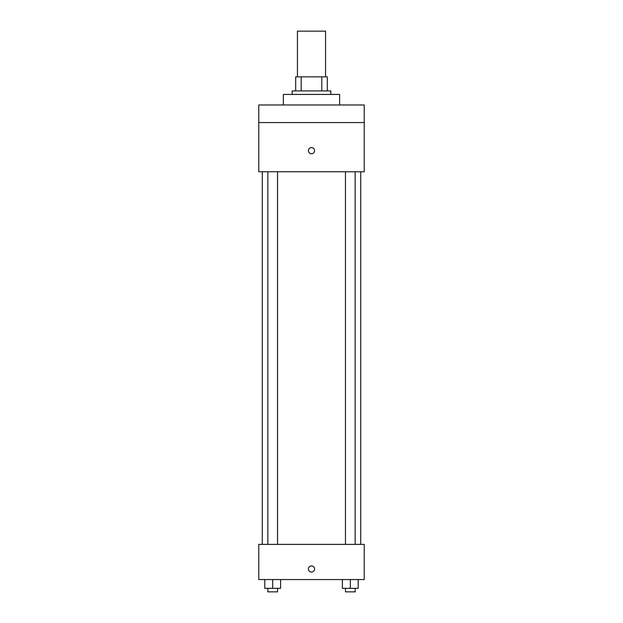 <?xml version="1.0" encoding="UTF-8"?>
<svg xmlns="http://www.w3.org/2000/svg" width="623" height="623" viewBox="0 0 623 623"><rect width="100%" height="100%" fill="white"/><g stroke="black" fill="none" stroke-linecap="round" stroke-linejoin="round"><path stroke-width="0.93" d="M325.564 76.847L325.564 31.15L297.436 31.15L297.436 76.847M301.189 90.911L301.189 76.847L295.684 76.847L295.684 90.911L295.684 76.847M301.189 76.847L327.316 76.847L327.316 90.911M321.811 90.911L321.811 76.847M292.164 94.423L292.164 90.911L330.836 90.911L330.836 94.423M339.621 104.976L339.621 94.423L283.379 94.423L283.379 104.976M258.771 104.976L364.229 104.976L364.229 122.552L258.771 122.552L258.771 104.976M364.229 122.552L364.229 171.761L258.771 171.761L258.771 122.552M311.5 153.749A3.076 3.076 0 0 1 308.837 149.131A3.076 3.076 0 0 1 314.163 149.131A3.076 3.076 0 0 1 311.5 153.749M258.771 544.393L364.229 544.393L364.229 579.546L258.771 579.546L258.771 544.393M311.5 572.078A3.076 3.076 0 0 1 308.837 567.46A3.076 3.076 0 0 1 314.163 567.46A3.076 3.076 0 0 1 311.5 572.078M342.401 579.546L342.401 588.338L358.217 588.338L358.217 579.546L358.217 588.338M350.313 588.338L350.313 579.546M355.165 588.338L355.165 591.85L345.461 591.85L345.461 588.338M264.783 579.546L264.783 588.338L280.599 588.338L280.599 579.546L280.599 588.338M272.687 588.338L272.687 579.546M277.539 588.338L277.539 591.85L267.835 591.85L267.835 588.338M360.717 544.393L360.717 171.761M262.283 544.393L262.283 171.761M345.461 171.761L345.461 544.393M355.165 171.761L355.165 544.393M277.539 544.393L277.539 171.761M267.835 544.393L267.835 171.761"/></g></svg>

